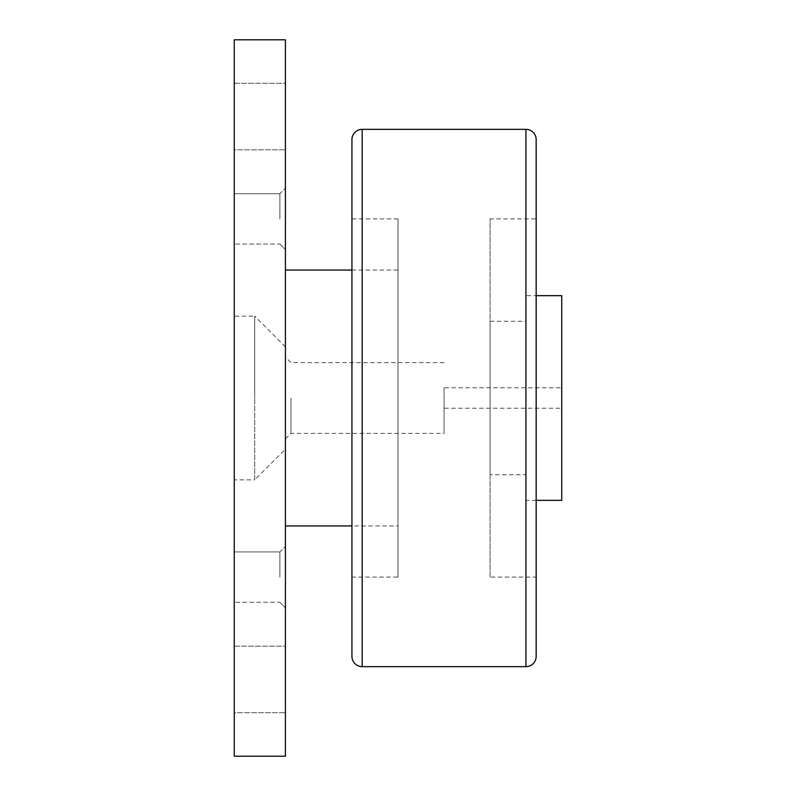 <?xml version="1.0" encoding="UTF-8"?>
<svg xmlns="http://www.w3.org/2000/svg" width="796" height="796" viewBox="0 0 796 796"><rect width="100%" height="100%" fill="white"/><g stroke="black" fill="none" stroke-linecap="round" stroke-linejoin="round"><path stroke-width="0.6" stroke-dasharray="3.98 2.98" d="M398 218.9L351.941 218.9L351.941 577.1L398 577.1L398 218.9L398 577.1M490.107 577.1L490.107 218.9L490.107 577.1L536.166 577.1L536.166 218.9L490.107 218.9M351.941 270.073L398 270.073L398 525.927L351.941 525.927M285.426 525.927L285.426 270.073L285.426 525.927M290.968 398L290.968 433.392L290.968 398M444.059 398L444.059 433.392L444.059 398M285.426 398L285.426 449.173L285.426 398M490.107 321.246L525.927 321.246L525.927 474.754L490.107 474.754L490.107 321.246L490.107 474.754M536.166 500.346L525.927 500.346L525.927 295.654L536.166 295.654M444.059 387.761L444.059 408.239L561.747 408.239L561.747 387.761L444.059 387.761L444.059 408.239M234.253 646.183L234.253 712.709L285.426 712.709L285.426 646.183L234.253 646.183L234.253 712.709L285.426 712.709L285.426 646.183L234.253 646.183L234.253 712.709L234.253 646.183M234.253 83.291L234.253 149.817L285.426 149.817L285.426 83.291L234.253 83.291L234.253 149.817L285.426 149.817L285.426 83.291L234.253 83.291L234.253 149.817L234.253 83.291M279.884 577.1L279.884 551.936L279.884 577.1M234.253 577.1L234.253 551.936L234.253 577.1M285.426 577.1L285.426 546.394L285.426 577.1M279.884 218.9L279.884 193.736L279.884 218.9M234.253 218.9L234.253 193.736L234.253 218.9M285.426 218.9L285.426 188.194L285.426 218.9M285.426 346.827L254.72 316.121L254.72 398L254.72 316.121L234.253 316.121L234.253 479.879L254.72 479.879L254.72 398L254.72 479.879L285.426 449.173M285.426 756.2L285.426 39.8L234.253 39.8L234.253 756.2L285.426 756.2M285.426 646.183L285.426 712.709L285.426 646.183M285.426 83.291L285.426 149.817L285.426 83.291M234.253 479.879L234.253 316.121M525.927 295.654L525.927 500.346M525.927 474.754L525.927 321.246M561.747 387.761L561.747 408.239M561.747 500.346L561.747 295.654M398 525.927L398 270.073M536.166 218.9L536.166 139.589M351.941 577.1L351.941 218.9M351.941 139.589L351.941 656.411M362.18 666.65L362.18 129.35M525.927 666.65L525.927 129.35M285.426 438.934L290.968 433.392L444.059 433.392M279.884 551.936L234.253 551.936L279.884 551.936L285.426 546.394L279.884 551.936M279.884 193.736L234.253 193.736L279.884 193.736L285.426 188.194L279.884 193.736M279.884 244.064L285.426 249.606L279.884 244.064L234.253 244.064L279.884 244.064M279.884 602.264L285.426 607.806L279.884 602.264L234.253 602.264L279.884 602.264M444.059 362.608L290.968 362.608L285.426 357.066"/><path stroke-width="1.19" d="M362.18 129.35L525.927 129.35A10.239 10.239 0 0 1 536.166 139.589L536.166 656.411A10.239 10.239 0 0 1 525.927 666.65L362.18 666.65A10.239 10.239 0 0 1 351.941 656.411L351.941 139.589A10.239 10.239 0 0 1 362.18 129.35L362.18 666.65M285.426 270.073L351.941 270.073M351.941 525.927L285.426 525.927M536.166 295.654L561.747 295.654L561.747 500.346L536.166 500.346M285.426 756.2L285.426 39.8L234.253 39.8L234.253 756.2L285.426 756.2M536.166 656.411L536.166 577.1M525.927 129.35L525.927 666.65"/></g></svg>
